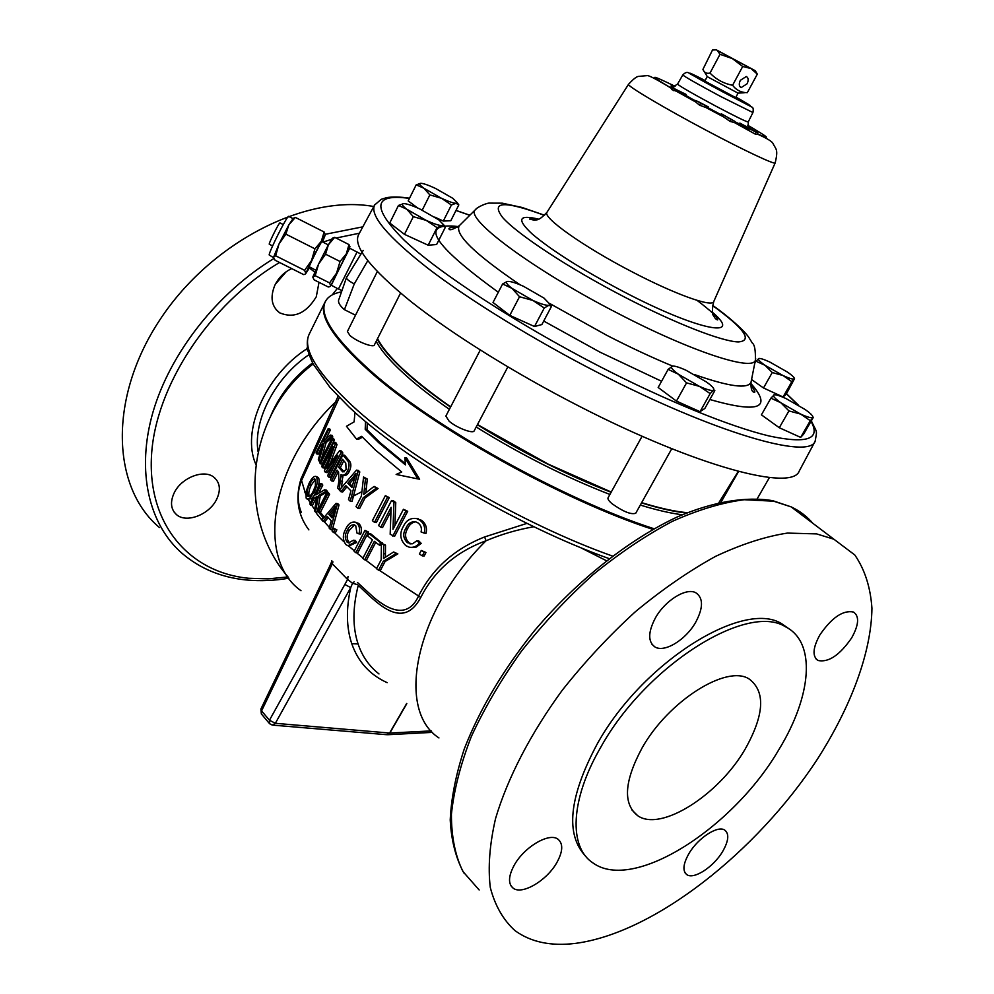 <?xml version="1.0" encoding="UTF-8"?>
<svg xmlns="http://www.w3.org/2000/svg" width="994" height="994" viewBox="0 0 994 994"><rect width="100%" height="100%" fill="white"/><g stroke="black" fill="none" stroke-linecap="round" stroke-linejoin="round"><path stroke-width="1.49" d="M740.344 80.328C738.704 83.968 738.977 86.391 741.139 87.596L747.09 83.794C748.743 80.141 748.47 77.718 746.283 76.513L740.344 80.328M655.332 618.069C647.964 632.234 647.864 641.875 654.996 646.995C664.588 652.934 685.984 639.726 695.738 622.169C703.33 607.843 703.392 598.065 695.949 592.846C686.481 587.206 665.061 600.351 655.332 618.069M819.938 634.793C812.806 647.765 812.148 656.326 817.963 660.476C828.462 662.725 839.669 655.232 851.597 637.999C858.878 624.94 859.524 616.28 853.523 612.043C843.086 609.906 831.891 617.485 819.938 634.793M688.904 853.635C683.102 863.985 682.393 870.968 686.779 874.608C693.75 879.926 713.692 866.892 722.7 851.386C728.652 840.936 729.347 833.854 724.812 830.152C717.941 825.008 697.937 837.967 688.904 853.635M514.196 865.265C508.394 876.099 508.021 883.703 513.053 888.077C521.862 895.432 546.998 880.51 556.938 862.419C562.927 851.411 563.287 843.682 558.007 839.234C549.359 832.164 524.149 846.938 514.196 865.265M286.222 271.735L275.35 284.247M319.012 282.321L316.278 296.796C306.152 313.408 293.963 318.763 279.687 312.837C271.573 306.587 269.946 297.442 274.791 285.377C278.581 277.674 284.222 272.083 291.739 268.616M216.568 499.473C209.249 514.73 186.251 523.565 176.41 514.557C170.757 509.239 170.011 502.007 174.186 492.887C181.38 477.505 204.329 468.77 214.157 477.431C220.146 482.848 220.954 490.204 216.568 499.473M642.012 748.084C624.207 781.359 622.766 803.91 637.726 815.714C660.873 832.127 718.836 794.914 745.177 749.078C764.398 714.785 765.703 691.414 749.091 678.964C726.838 664.29 668.366 700.894 642.012 748.084M376.192 341.352C381.82 351.876 393.425 364.748 411.007 379.957C421.928 389.337 434.726 399.128 449.387 409.317M377.26 339.215C382.914 349.726 394.531 362.562 412.125 377.757C423.071 387.126 435.881 396.904 450.543 407.093M293.578 218.233L295.342 217.4L288.844 224.843L285.862 234.137L278.966 244.089L275.649 255.781L273.611 257.148L278.966 244.089L288.844 224.843L293.106 218.543M273.661 257.781L269.175 254.924C269.076 251.594 286.744 216.406 288.558 216.332L288.769 216.443M272.58 245.99L269.225 244.151C269.175 242.225 278.879 222.917 279.91 222.867L280.035 222.929M341.613 290.546L338.519 288.844L357.094 251.979M338.457 289.068L331.064 285.104L349.664 248.214M315.707 270.169L309.258 266.74C309.556 264.677 321.012 241.853 321.87 241.617L321.957 241.666M611.248 492.055L548.34 464.198L477.493 424.55M450.655 406.869C411.181 379.025 386.803 356.299 377.546 338.668M687.264 512.68C675.025 511.575 659.817 508.232 641.652 502.653M799.375 470.808L799.238 471.069C792.305 491.657 696.67 466.708 579.39 406.335C514.668 373.222 451.512 333.698 410.845 301.48C370.402 268.504 352.957 246.276 358.548 234.783L358.685 234.509M755.204 134.078L757.043 134.463L757.85 132.985L756.185 132.277L755.204 134.078L734.293 122.498M756.185 132.277L748.594 128.238L748.01 129.332L748.929 129.916M707.368 106.706L695.713 100.431L708.349 106.905L698.571 101.798L707.368 106.706L706.448 107.737L723.284 116.683L730.13 121.442L734.28 122.498M377.285 271.623L347.403 331.474L349.95 335.5C356.535 341.464 373.545 348.049 374.353 344.98L400.545 293.081M480.276 350.025L445.871 416.064L449.052 421.108C456.296 427.644 473.169 434.154 474.175 430.849L507.847 366.898M642.112 436.229L608.055 497.808C607.533 499.038 608.875 501.013 612.105 503.759C623.238 511.661 631.115 514.83 635.738 513.239L671.77 448.716M789.994 629.513L781.756 623.76C743.599 599.32 642.286 662.141 597.034 744.295C568.817 797.399 565.126 834.811 585.951 856.542M778.998 749.401C811.626 696.185 816.646 642.149 785.372 626.717C747.302 602.364 645.901 665.421 600.513 747.687C570.134 799.984 568.655 847.335 592.996 862.954C633.75 892.537 733.634 827.642 778.998 749.401M341.128 291.938C333.959 293.305 328.977 296.038 326.194 300.151C317.745 313.011 332.406 336.481 370.166 370.551C431.93 426.016 563.697 499.696 654.015 528.746M533.654 526.783C517.079 529.678 501.224 534.337 486.054 540.761C456.258 551.682 434.502 570.568 420.773 597.431C402.52 631.737 376.154 601.966 358.262 585.329C352.584 607.62 352.522 627.152 358.076 643.938C362.214 656.251 369.184 666.253 378.987 673.944M354.982 412.448L354.112 421.878L346.471 426.289L356.486 439.037L361.642 436.329L375.198 449.822L401.725 471.988L396.134 474.449L417.815 478.897L404.844 457.638L405.428 464.869L378.813 442.777L365.208 429.333L367.01 429.681L380.627 443.113L405.328 463.738M335.028 529.591L333.673 528.236L336.867 529.839L335.351 532.796L333.512 532.548L335.028 529.591L336.867 529.839M333.673 528.236L332.158 531.194L333.512 532.548M350.223 501.212L357.989 471.628L359.803 471.939L352.05 501.485L350.223 501.212L348.534 499.56L350.969 490.862L345.837 485.644L340.867 491.695L342.694 491.98L346.943 486.799M425.991 552.502L424.103 556.093L422.301 555.87L424.202 552.279L425.991 552.502L421.282 550.452L419.393 554.031L422.301 555.87M415.678 521.788C412.063 522.422 409.441 524.583 407.801 528.299C404.434 533.716 404.893 538.599 409.18 542.948L410.671 543.743M416.946 540.686L412.56 543.768L407.378 542.712C403.079 538.375 402.62 533.48 405.987 528.05C407.95 523.515 411.156 521.415 415.579 521.763L418.064 522.931C420.984 525.205 421.99 528.212 421.071 531.964L424.214 533.107C425.544 527.727 424.04 523.378 419.716 520.048L416.511 518.545C410.572 517.75 406.223 520.334 403.44 526.286C399.215 533.567 400.035 540.04 405.925 545.706L409.155 547.185C413.268 547.88 416.685 546.526 419.406 543.146L416.946 540.686L418.747 540.922L421.207 543.383L416.424 547.035L411.963 547.619M416.225 518.47L421.518 520.309C425.817 523.577 427.321 527.926 426.016 533.356L424.214 533.107M390.94 511.438L382.591 527.503L380.764 527.242L391.127 507.313L390.17 534.263L394.581 536.375L407.702 511.289L403.44 509.276L392.99 529.305L393.947 502.293L395.761 502.579L394.904 525.627M393.947 502.293L391.561 500.491L393.375 500.765L395.761 502.579M389.288 497.609L376.328 522.608L374.502 522.347L387.474 497.323L389.288 497.609L385.349 495.646L372.39 520.657L374.502 522.347M365.022 498.006L359.617 508.518L357.79 508.245L363.195 497.721L365.022 498.006L378.068 488.514L374.092 486.401L363.767 494.416L365.481 478.773L367.308 479.071L365.904 492.415M365.481 478.773L363.568 476.996L367.308 479.071M354.572 524.919L349.242 530.374C346.595 534.673 346.484 538.661 348.906 542.326L349.652 542.861M353.479 540.227L348.459 542.886L347.068 542.09C344.645 538.437 344.756 534.437 347.415 530.125C348.981 526.485 351.23 524.695 354.137 524.745L355.728 525.677L356.921 532.995L358.871 533.865C360.226 529.603 359.617 526.074 357.057 523.279L354.982 522.086C351.106 521.738 348.074 523.95 345.9 528.733C342.52 534.524 342.508 539.804 345.862 544.575L347.912 545.743L354.87 542.19L353.479 540.227L355.318 540.463L356.709 542.426L349.192 545.905M354.982 522.086L358.884 523.54C361.443 526.323 362.052 529.852 360.71 534.113L358.871 533.865M368.538 532.038L357.691 552.95L355.864 552.726L366.699 531.79L368.538 532.038L364.96 530.361L354.125 551.285L355.864 552.726M375.732 542.364L366.537 560.032L364.711 559.821L374.34 541.295L379.41 545.134L381.385 545.072M379.41 545.134L380.69 542.674L368.923 533.579L370.762 533.828L382.292 543.345M385.063 561.523L380.416 570.407L378.59 570.196L383.249 561.299L385.063 561.523L397.848 553.894L393.599 551.981L383.51 558.442L383.672 544.886L385.498 545.122L385.411 556.814M383.672 544.886L381.435 543.233L385.498 545.122M404.844 457.638L406.658 457.961L419.617 479.207L417.815 478.897M357.418 582.434L373.632 597.319C386.977 608.527 407.279 620.442 418.573 596.027C432.489 568.568 454.507 548.862 484.612 536.946L526.758 523.44M606.352 560.678L580.732 547.719M816.633 533.902L787.397 533.082C765.318 536.487 741.325 544.265 715.431 556.429C688.892 571.065 662.203 589.492 635.402 611.695C609.111 635.713 584.721 661.905 562.244 690.271C530.56 733.609 507.536 778.153 495.571 818.497C489.62 844.378 487.855 867.389 490.303 887.543C495.037 905.683 503.287 920.071 515.078 930.695C530.908 942.175 551.074 946.4 575.576 943.368C654.524 932.931 756.695 851.833 817.192 759.478C851.063 706.647 871.365 652.362 871.937 608.278C870.495 587.255 864.792 569.487 854.803 554.975L833.891 539.22L816.633 533.902M735.684 97.598L704.87 81.123L707.156 76.6L738.07 93.163L735.684 97.598M704.821 81.135L735.585 97.636M755.316 70.748L716.289 49.824L712.487 50.048L702.932 69.369C704.174 72.624 706.535 73.867 710.014 73.059C716.227 79.495 723.756 83.558 732.603 85.273C736.256 90.131 741.151 92.616 747.289 92.703L757.304 74.152L751.017 68.536L742.692 66.499L732.317 58.571L755.316 70.748L757.304 74.152M717.196 50.346L732.317 58.571L720.016 54.31L717.196 50.346M754.968 70.574L757.217 73.929M720.016 54.31L710.014 73.059M742.692 66.499L732.603 85.273M476.201 426.998C520.707 454.618 565.275 477.12 609.906 494.465M640.298 505.064C656.624 510.084 670.602 513.314 682.257 514.755M159.4 527.503C111.775 487.669 108.097 398.283 159.636 320.192C210.79 241.94 305.916 194.153 373.781 206.516M339.339 397.525L301.716 480.201C297.218 490.937 297.094 501.721 301.344 512.556M357.989 471.628L356.486 470.125L358.312 470.435L359.803 471.939M362.45 437.198L358.3 439.385L356.486 439.037M367.271 423.059L367.01 429.681M328.219 517.526L324.876 521.626L323.038 521.378L327.15 516.333L331.25 520.794L329.163 528.087L330.505 529.491L332.344 529.74L339.016 504.952L337.811 503.672L335.984 503.399L321.857 520.011L323.038 521.378M322.218 446.207L318.204 454.159L316.427 453.836L320.577 445.585L322.304 445.896M320.577 445.585L323.1 443.324L318.341 459.439L318.987 460.955L324.379 442.218L331.052 436.701L330.319 435.061L322.454 441.883L328.455 429.967L328.119 428.749L329.896 429.085L330.232 430.303L325.995 438.714M330.319 435.061L332.108 435.397L332.841 437.037L326.156 442.541L321.385 459.079M334.332 439.994L322.143 464.099L320.341 463.788L332.543 439.659L334.332 439.994L333.649 438.677L331.859 438.342L319.683 462.446L320.341 463.788M328.244 460.197L324.292 468.025L322.478 467.714L333.176 446.579L324.417 470.907L325.361 472.349L327.175 472.647L333.45 464.148M325.361 472.349L337.836 455.525L327.622 475.641L328.666 477.083L341.066 452.668L339.563 450.667L326.666 468.149L335.202 444.256L333.934 442.144L335.736 442.479L337.016 444.579L330.43 462.98M339.563 450.667L341.377 450.99L342.868 452.991L330.48 477.381L328.666 477.083M338.283 471.616L333.412 481.208L331.586 480.922L337.065 470.125L338.594 472.001L338.879 481.258L337.674 488.178L339.526 489.955M339.227 489.918L340.992 474.573L341.886 475.045C343.961 475.641 345.813 474.337 347.465 471.144C349.652 466.348 349.553 462.682 347.154 460.123L342.868 454.979L344.682 455.302L348.969 460.446C351.379 462.98 351.478 466.646 349.279 471.442C347.651 474.635 345.788 475.927 343.7 475.343L343.005 475.231M342.88 475.219L341.489 487.644M315.769 476.337C313.644 476.151 311.395 478.536 309.035 483.494L306.065 491.558L306.14 498.081L307.134 499.1L309.619 498.392L314.042 492.278C317.049 486.29 317.931 481.295 316.664 477.282L315.769 476.337L318.478 477.58C319.596 480.239 319.26 484.016 317.471 488.924M313.992 495.782L311.433 498.665L307.879 499.199M316.042 498.404L312.464 505.449L310.637 505.188L314.216 498.131L316.763 497.969M314.216 498.131L317.074 496.428L314.415 510.63L315.496 512.096L318.502 495.584L325.783 491.409L324.566 489.818L315.831 494.962L320.987 484.786L320.18 483.581L321.994 483.867L322.801 485.072L318.652 493.272M324.566 489.818L326.392 490.104L327.61 491.682L320.317 495.857L317.608 510.73M326.777 492.689L316.34 513.202L321.584 519.676L322.801 517.278L318.552 512.096L327.784 493.943L326.777 492.689L328.604 492.962L329.61 494.229L320.391 512.357L324.292 517.128M308.873 529.877C297.715 515.016 295.106 497.994 301.033 478.81L338.084 396.233M387.151 682.654C369.892 674.851 358.101 661.867 351.764 643.69C346.359 627.574 346.011 608.875 350.72 587.603L275.35 723.309L389.611 733.038L406.67 703.491M357.405 584.609L352.535 583.267L347.589 579.477L332.331 563.809L261.571 710.909L269.461 720.228L347.589 579.477L348.024 576.508M308.302 351.752L306.649 348.919L307.432 347.266M332.257 294.87L337.289 288.484M309.432 268.057L314.825 272.12M424.202 552.279L421.282 550.452M407.378 542.712L409.18 542.948M405.987 528.05L407.801 528.299M419.716 520.048L421.518 520.309M419.406 543.146L421.207 543.383M391.561 500.491L378.552 525.54L380.764 527.242M392.767 536.139L405.887 511.015L407.702 511.289M405.887 511.015L403.44 509.276M387.474 497.323L385.349 495.646M363.568 476.996L361.406 496.105L355.989 506.629L357.79 508.245M363.195 497.721L376.241 488.216L378.068 488.514M376.241 488.216L374.092 486.401M356.486 470.125L339.401 490.104L340.867 491.695M354.585 477.853L349.615 483.556L352.249 486.252M352.833 477.468L355.914 473.467L351.926 487.458L347.788 483.258L352.833 477.468L354.609 477.754M347.788 483.258L349.615 483.556M342.868 454.979L330.443 479.443L331.586 480.922M341.228 476.66L343.054 476.958M347.465 471.144L349.279 471.442M343.8 460.781L340.346 467.578L344.073 471.877M338.532 467.267L342.582 459.303L345.775 463.105L346.098 469.653L342.855 471.914L338.532 467.267L340.346 467.578M341.377 470.709L343.203 471.019M333.934 442.144L321.696 466.348L322.478 467.714M341.066 452.668L342.868 452.991M328.132 464.036L329.486 464.26M335.202 444.256L337.016 444.579M332.543 439.659L331.859 438.342M328.119 428.749L316.104 452.593L316.427 453.836M318.987 460.955L320.329 461.179M324.379 442.218L326.156 442.541M331.052 436.701L332.841 437.037M328.455 429.967L330.232 430.303M309.619 498.392L311.433 498.665M314.042 492.278L315.645 492.527M316.664 477.282L318.478 477.58M315.309 479.419L311.37 484.973C309.084 489.371 308.339 493.036 309.146 495.981L307.332 495.708C306.525 492.776 307.27 489.11 309.556 484.687C311.346 480.81 313.085 478.897 314.787 478.946L315.471 479.667L315.359 485.917L313.334 491.011C311.557 494.739 309.793 496.54 308.028 496.428L307.332 495.708M309.556 484.687L311.37 484.973M320.18 483.581L309.855 503.958L310.637 505.188M315.496 512.096L316.813 512.283M318.502 495.584L320.317 495.857M325.783 491.409L327.61 491.682M320.987 484.786L322.801 485.072M322.801 517.278L324.019 517.452M318.552 512.096L320.391 512.357M327.784 493.943L329.61 494.229M330.505 529.491L337.177 504.679L339.016 504.952M337.177 504.679L335.984 503.399M334.17 510.469L330.604 514.606L332.443 516.619M332.928 509.524L335.475 506.194L332.071 517.936L328.766 514.345L332.928 509.524L334.382 509.736M328.766 514.345L330.604 514.606M347.068 542.09L348.906 542.326M347.415 530.125L349.242 530.374M357.057 523.279L358.884 523.54M354.87 542.19L356.709 542.426M366.699 531.79L364.96 530.361M368.923 533.579L367.656 536.039L372.452 539.841L362.835 558.355L364.711 559.821M380.69 542.674L382.516 542.91M381.435 543.233L381.162 559.808L376.515 568.705L378.59 570.196M383.249 561.299L396.034 553.67L397.848 553.894M396.034 553.67L393.599 551.981M365.208 429.333L365.519 421.593M354.112 581.838L352.535 583.267L350.72 587.603L344.707 584.397M332.928 561.821L332.331 563.809L331.449 562.281L329.101 567.45L329.909 569.127M387.175 734.74L389.834 733.038L431.297 730.901M272.89 725.135L386.579 734.69L389.834 733.038L406.807 703.64M272.281 725.086L275.35 723.309L269.461 720.228L269.585 723.694L272.281 725.086M438.95 737.946C395.264 709.691 415.306 610.328 486.054 540.761L484.612 536.946M301.008 590.722C256.054 559.349 269.908 464.484 335.177 402.384L337.227 401.998M676.442 401.104L658.165 387.474L668.13 369.383L678.343 374.216L686.556 382.876L699.441 386.368L710.163 393.587L713.555 390.232L714.835 390.617L704.845 408.459L700.037 411.69L676.442 401.104L686.556 382.876M779.296 427.731L761.416 414.846L770.909 398.159L780.874 402.769L788.938 410.92L800.642 414.088L810.296 420.698L813.216 417.567L803.699 434.043L800.655 437.397L779.296 427.731L788.938 410.92M783.073 396.979L791.833 381.646L794.529 378.677L786.08 394.432L783.073 396.979L763.504 387.971L751.551 379.546M509.785 315.371L493.012 302.474L502.616 283.973L512.022 288.397L519.527 296.734L532.933 300.461L544.265 308.003L548.912 305.257L551.508 306.326L541.879 324.553L534.499 326.517L509.785 315.371L519.527 296.734M445.374 227.216L436.614 244.524L428.178 245.207L404.471 234.348L389.735 223.004L398.457 205.46L406.77 209.212L413.318 216.667L426.128 220.345L437.037 227.638L442.156 225.626L445.374 227.216L443.374 224.395M417.666 207.982L408.186 200.912L416.188 184.872L423.829 188.189L429.868 194.899L441.498 198.291L451.4 205L455.973 203.298L458.818 204.901L457.078 202.49M458.818 204.901L450.791 220.755L443.287 221.053L434.763 217.09M748.159 129.034L746.929 128.487M748.594 128.238L755.775 131.879L747.476 127.406L746.904 128.537L739.263 124.163L739.859 123.082L747.761 127.331M686.084 94.405L672.752 87.882L686.084 94.405L685.5 95.499L676.964 91.436L695.129 101.574L695.713 100.431M707.765 108.011L708.349 106.905L707.765 108.011L706.92 107.551M723.284 116.683L720.762 114.906L721.358 113.801L734.901 121.392L721.358 113.801M695.129 101.574L699.565 105.178L706.448 107.737M672.752 87.882L671.832 89.609L676.964 91.436M674.541 88.901L673.621 90.653M702.249 103.786L698.012 101.674L702.087 104.097M700.546 103.351L699.565 105.178M707.243 106.693L706.659 107.799M727.72 117.329L732.59 120.162L727.571 117.603M722.427 114.645L721.83 115.751M731.124 119.615L730.13 121.442M747.873 127.12L757.85 132.985M747.476 127.406L746.27 126.847L745.686 127.94M746.27 126.847L739.859 123.082M748.594 127.878L748.01 128.959M672.689 366.028L668.13 369.383M700.037 411.69L710.163 393.587M699.441 386.368L678.343 374.216C672.528 369.867 670.354 367.208 671.82 366.227L671.869 366.202C673.92 365.581 678.629 366.923 686.009 370.24L706.647 382.106C711.157 385.399 713.58 387.809 713.928 389.362L713.555 390.232C711.766 391.04 707.069 389.747 699.441 386.368M774.251 394.804L770.909 398.159M800.655 437.397L810.296 420.698M800.642 414.088L780.874 402.769C775.158 398.656 772.748 396.072 773.63 395.028L773.841 394.904C775.506 394.419 779.507 395.612 785.844 398.482L805.202 409.553C809.998 412.945 812.57 415.38 812.906 416.846L812.757 417.405C811.551 418.288 807.513 417.182 800.642 414.088M759.031 358.436L755.949 361.207L764.97 365.258L772.251 372.539L782.974 375.508L791.833 381.646M754.757 363.319L755.949 361.207M763.504 387.971L772.251 372.539M782.974 375.508L764.97 365.258C759.801 361.617 757.652 359.381 758.521 358.586L758.621 358.536C760.087 358.113 763.814 359.294 769.816 362.052L787.484 372.104C791.783 375.086 794.069 377.186 794.355 378.403L794.194 378.876C793.013 379.509 789.273 378.391 782.974 375.508M507.549 281.414C510.382 281.165 515.712 282.805 523.552 286.334L544.016 298.113L549.819 304.127L548.912 305.257C546.29 305.643 540.96 304.052 532.933 300.461L512.022 288.397C507.213 284.706 505.548 282.433 507.002 281.575L502.616 283.973M551.372 306.127L549.757 303.903M534.499 326.517L544.265 308.003M403.688 203.608L398.457 205.46M428.178 245.207L437.037 227.638M404.471 234.348L413.318 216.667M426.128 220.345L406.77 209.212C402.93 206.28 401.601 204.478 402.756 203.795L403.812 203.608C406.956 203.733 412.286 205.522 419.828 208.976L438.801 219.86L443.436 224.619L442.156 225.626C439.174 225.613 433.844 223.849 426.128 220.345M420.698 183.306L416.188 184.872M443.287 221.053L451.4 205M422.239 210.119L429.868 194.899M441.498 198.291L423.829 188.189C420.325 185.592 419.058 184.014 420.002 183.443L420.959 183.306C423.742 183.505 428.563 185.195 435.422 188.388L452.767 198.278L457.091 202.54L455.973 203.298C453.326 203.186 448.505 201.521 441.498 198.291M367.743 260.739L354.274 283.911L344.433 309.656L355.517 315.21M354.274 283.911C349.056 281.14 346.434 279.065 346.434 277.674L361.953 252.389M309.88 267.237L305.879 273.375L311.532 260.515L314.949 248.823L321.335 241.269L325.286 234.845L322.516 241.952M273.661 257.794L275.102 260.254L303.655 274.605L304.959 274.294L305.879 273.375L304.599 270.343L311.532 260.515L321.335 241.269L324.143 232L325.324 234.87M332.605 238.187L334.667 237.33L328.38 244.822L332.294 238.386M312.837 277.202L314.092 279.848L328.293 286.993L329.809 286.67L330.679 285.85L329.586 282.917L336.568 273.126L340.047 261.497L346.297 253.892L348.993 244.586L349.764 248.264M318.602 264.069L328.38 244.822L325.572 254.191L318.602 264.069L315.185 275.673L312.874 276.891L318.602 264.069M315.185 275.673L329.586 282.917M325.572 254.191L340.047 261.497M334.667 237.33L348.993 244.586M285.862 234.137L314.949 248.823M295.342 217.4L324.143 232M275.649 255.781L304.599 270.343M331.188 285.415L349.963 246.661M477.381 424.761C521.912 452.382 566.493 474.883 611.124 492.266M641.515 502.889C659.308 508.394 674.292 511.761 686.481 512.991M815.316 440.901L815.142 441.237C809.203 459.949 714.674 433.011 597.543 372.464C532.921 339.24 469.553 300.163 428.464 268.74C387.561 236.647 369.606 215.4 374.601 205.012L374.837 204.578M409.441 198.402C373.123 193.333 371.421 207.311 404.347 240.349C439.46 273.3 517.539 324.292 600.016 366.674C667.036 401.104 730.64 426.811 769.12 435.981C807.066 444.094 821.032 439.224 811.017 421.369M797.958 404.893L786.428 393.823M752.93 112.546L720.551 96.43C697.552 84.08 684.965 76.911 682.791 74.948L677.548 84.092C679.66 86.205 692.309 93.486 715.481 105.948C735.336 116.435 746.245 121.777 748.221 121.976L752.93 112.546C753.527 109.191 753.191 107.364 751.911 107.091L722.563 91.771C754.235 108.296 758.695 110.073 735.958 97.077M720.923 114.608L707.927 107.712M685.599 95.312L695.477 100.891L685.587 95.337M674.342 88.628C670.13 85.906 669.869 85.298 673.559 86.813M755.664 358.536L755.39 360.126C753.216 371.619 691.923 351.901 617.771 313.284C533.132 269.834 464.77 218.692 475.219 209.896L476.387 208.79M544.463 215.387C504.144 200.453 490.241 201.198 502.728 217.624C517.712 234.485 568.953 268.256 624.344 296.957C675.473 323.497 721.694 341.427 738.207 341.936C753.067 340.855 744.494 328.703 712.499 305.493M661.582 381.274L599.966 352.137L543.73 321.05M498.317 292.236C431.756 243.915 418.424 222.035 458.309 226.57M460.371 224.632L459.24 225.75C454.544 234.335 474.821 254.017 520.073 284.806M549.545 303.406L606.762 335.301C630.121 347.328 652.039 357.567 672.54 366.041M712.524 312.364C744.208 339.265 698.061 330.642 623.934 291.838C582.596 269.983 552.055 250.737 532.287 234.075C516.358 219.252 518.495 214.294 538.723 219.177M547.098 212.095L546.998 212.256C542.128 217.313 583.54 246.748 632.408 271.996C675.386 294.485 711.99 307.481 713.717 301.642L713.791 301.468M694.769 374.663C729.223 386.703 747.973 389.213 751.029 382.205L751.34 380.652M697.08 300.374C711.605 311.433 718.463 317.943 717.668 319.919C716.078 319.534 714.723 318.105 713.568 315.632C711.928 314.526 711.977 309.867 713.717 301.642L775.171 162.917C774.985 164.929 744.307 150.541 706.908 130.661C664.489 108.209 626.382 85.546 628.531 84.291C633.079 79.309 636.359 76.687 638.359 76.414L647.417 75.606C649.616 75.656 657.879 80.067 672.23 88.864M757.391 133.83C772.089 140.427 768.859 137.557 747.712 125.244M734.342 122.424L748.01 129.319M279.562 262.503C209.175 304.127 155.139 386.579 151.486 455.935C147.609 525.491 190.438 572.743 248.736 578.272L268.069 578.881L288.012 576.93M812.781 523.242C806.917 516.395 799.698 510.928 791.149 506.878L773.63 501.187L744.158 499.721C722.017 502.629 698.074 509.835 672.329 521.365C645.988 535.344 619.61 553.062 593.207 574.544C567.35 597.841 543.469 623.35 521.539 651.058C501.274 679.449 484.55 707.902 471.367 736.43C460.52 764.349 453.873 790.305 451.413 814.297C451.375 836.687 455.227 855.772 462.968 871.552L479.158 889.978M652.872 529.38C562.529 500.231 431.272 426.737 369.669 371.383C333.276 338.581 318.353 315.545 324.939 302.288L326.194 300.151M358.076 643.938L351.764 643.69M324.939 302.288L309.283 333.996C302.188 348.31 316.539 372.216 352.311 405.714C408.286 457.725 523.465 524.67 612.428 556.031M351.28 497.137L361.878 491.67M334.456 532.672L343.849 541.68M348.509 545.868L354.336 550.887M356.647 552.826L363.021 557.994M365.444 559.908L376.676 568.406M379.248 570.27L420.773 597.431M705.069 80.526C677.2 66.026 690.321 74.6 722.551 91.746L689.451 73.444C687.624 71.705 685.4 72.202 682.791 74.948M246.065 579.949C221.513 577.477 200.366 568.754 182.598 553.795C148.963 524.944 135.88 471.305 153.001 412.038C170.235 352.833 217.5 292.758 273.934 258.477M325.249 234.286L362.822 226.843M301.033 478.81L305.643 494.08M308.202 499.249L310.339 502.989M311.83 505.362L314.613 509.5M324.081 521.515L329.362 527.392M331.487 529.628L332.443 530.622M309.146 354.572C275.35 377.26 252.948 420.313 258.042 451.487M270.828 415.703C279.687 394.829 293.628 377.211 312.65 362.847M255.806 464.235C241.157 431.57 265.087 375.844 306.649 348.919M359.381 233.23L336.084 238.038M331.487 239.355L322.888 242.138M364.438 488.849L366.264 489.147M340.731 481.071L342.557 481.357M347.154 460.123L348.969 460.446M383.634 553.633L385.461 553.857M329.101 567.45L260.9 709.008L261.708 714.375L269.225 723.272M469.802 215.276L455.998 210.48M750.868 383.435C772.736 408.199 759.056 413.566 709.853 399.526M675.112 86.316C648.945 73.544 648.001 74.351 672.292 88.752M748.147 126.797L750.197 128.574M739.374 123.964L734.74 121.69M346.459 277.624L363.245 250.351M740.381 87.174L741.139 87.596M651.94 644.261L654.996 646.995M815.863 658.736L817.963 660.476M685.177 873.005L686.779 874.608M510.891 885.691L513.053 888.077M279.687 312.837L276.096 309.643M176.41 514.557L173.913 511.786M631.786 809.824L637.726 815.714M292.981 218.568L288.558 216.332M283.265 224.569L279.91 222.867M360.934 254.054L349.577 248.177M328.343 244.897L321.87 241.617M718.948 502.566L738.269 471.38M799.238 471.069L815.142 441.237C817.18 429.284 817.428 433.918 811.315 420.86M798.555 405.254L786.49 393.723M720.936 114.596L707.927 107.687M675.001 88.951L672.789 87.074L677.548 84.092M749.923 383.833C754.135 389.561 755.651 392.369 754.458 392.27C751.837 392.096 750.706 388.741 751.029 382.205L755.39 360.126C755.626 350.31 754.62 344.657 752.371 343.141L749.327 338.246C747.09 333.822 732.702 319.434 712.536 305.295M457.091 227.452C452.568 227.141 449.86 227.477 448.965 228.458C448.903 230.794 452.32 229.9 459.24 225.75L475.219 209.896C476.884 207.125 487.532 202.54 489.93 203.124L502.256 203.174L521.999 207.448L544.6 215.251M537.965 219.463C533.318 218.469 530.523 218.345 529.591 219.078L534.461 220.246C537.046 219.339 538.239 221.6 546.998 212.256L628.531 84.291M775.171 162.917C778.464 149.112 775.966 149.547 773.096 143.72C772.5 141.707 767.231 138.477 757.279 134.016M723.88 117.081L706.063 107.613M721.097 502.082L738.579 471.454M781.756 623.76L785.372 626.717M288.919 578.185C274.394 580.695 260.254 581.304 246.512 579.987M463.8 872.918C455.811 858.046 451.288 840.39 450.22 819.926C451.226 798.095 455.911 774.438 464.273 748.967C479.729 709.231 503.113 669.832 534.399 630.792C576.992 580.571 628.792 539.63 677.324 516.917C713.294 501.597 745.972 496.192 772.785 500.703L791.149 506.878L833.891 539.22M737.983 93.076L744.282 92.79M707.281 76.613L704.435 71.866M288.061 576.992C234.832 515.24 247.866 413.069 313.234 363.953M411.106 543.929L409.565 543.73M418.312 518.806L416.511 518.545M349.403 543.01L348.459 542.886M609.049 558.591C518.619 526.485 404.049 459.265 348.931 406.906L329.971 387.399L313.582 364.612C307.009 352.087 305.58 341.874 309.283 333.996M304.947 492.477L305.866 492.477M432.651 732.354L387.784 734.715M260.9 709.008L261.347 713.953M331.81 560.628L331.449 562.281M757.229 498.739L769.455 477.505M695.216 101.711L676.168 91.113M409.54 198.204C400.296 196.837 392.68 196.65 386.691 197.632L381.298 199.285L374.601 205.012L358.548 234.783M734.752 121.666L739.387 123.939M748.333 127.617L748.221 121.976M469.851 215.226L456.035 210.405M734.901 121.392L734.268 122.548M549.819 304.127L550.701 305.481M443.436 224.619L444.678 226.47M457.091 202.54L458.147 204.118M344.297 309.581C339.227 305.183 337.5 301.604 339.091 298.846L346.421 277.711M332.058 238.548L333.363 237.69M292.708 218.792L294.361 217.711"/></g></svg>

